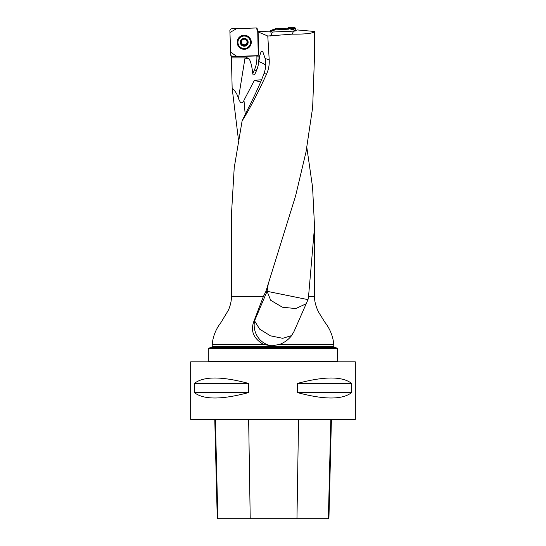 <?xml version="1.0" encoding="UTF-8"?>
<svg xmlns="http://www.w3.org/2000/svg" width="546" height="546" viewBox="0 0 546 546"><rect width="100%" height="100%" fill="white"/><g stroke="black" fill="none" stroke-linecap="round" stroke-linejoin="round"><path stroke-width="0.82" d="M236.466 56.62L245.031 56.62L245.031 57.917L231.443 57.917L231.443 56.791L256.668 55.924L258.238 55.166L257.732 31.627L258.094 31.757L258.995 58.19L258.101 65.786L259.862 55.303L261.165 51.501L262.06 51.263L262.995 52.211L265.124 58.545L269.198 59.732L267.779 36.022L292.219 34.139C305.903 34.262 313.343 33.374 314.53 31.47L314.53 55.433L312.653 107.466L306.074 151.665L295.611 195.864L265.929 291.318L267.076 291.318L254.559 320.85L254.067 320.85C250.245 330.678 253.358 338.513 263.411 344.355L271.485 345.911L279.866 344.355C284.527 342.438 288.308 339.687 291.216 336.111L293.891 331.77L307.999 299.631L308.545 296.519L314.564 296.519L314.564 226.795M269.198 59.732C269.492 64.776 268.598 69.595 266.523 74.181L264.018 73.457C260.811 82.323 255.303 94.424 247.495 109.773L242.117 120.843C248.744 110.667 256.879 95.113 266.523 74.181M242.117 120.843L234.22 167.752L231.443 214.687L231.436 296.519L263.377 296.519L265.929 291.318M314.53 31.47L297.017 29.921L295.202 31.054L272.393 32.037L257.753 31.177M306.852 147.618L312.578 187.217L314.544 226.795L308.545 296.519M238.411 139.483L232.146 88.145C235.306 90.957 237.401 94.431 238.438 98.567L245.031 57.917M231.443 57.917L232.146 88.145M231.443 56.791L231.484 56.436M261.582 79.771L254.388 80.337L243.966 100.287C243.441 102.348 242.301 103.139 240.547 102.675L238.438 98.567M263.377 296.519L254.067 320.85M267.779 36.022L258.094 31.921M337.694 348.532L208.306 348.532L208.306 361.602L337.694 361.602L337.442 348.205L208.306 348.532M231.436 296.519C231.531 302.805 229.033 309.138 227.9 311.002L220.823 322.706C215.834 329.163 212.967 336.377 212.223 344.355L212.223 346.423L211.452 347.433L334.548 347.433L337.442 348.205M190.663 361.868L355.337 361.868L355.337 419.369L190.663 419.369L190.663 361.868M351.631 383.428L351.631 392.581C342.417 399.808 324.358 399.808 297.44 392.581L297.44 383.428C324.358 376.201 342.417 376.201 351.631 383.428L297.44 383.428M248.56 383.428L248.56 392.581C221.642 399.808 203.583 399.808 194.369 392.581L194.369 383.428C203.583 376.201 221.642 376.201 248.56 383.428L194.369 383.428M214.776 419.369L217.274 518.7L328.917 518.7L331.415 419.369M194.369 392.581L248.56 392.581M297.44 392.581L351.631 392.581M257.35 55.801L258.299 55.057M245.031 56.62L249.16 58.92C250.826 61.753 252.034 66.708 252.778 73.771C253.433 76.74 255.521 73.198 255.917 71.922L258.101 65.786M265.124 58.545L265.765 62.278L265.158 69.711L264.018 73.457M292.219 34.139L293.652 30.917M272.393 32.037L270.632 35.988M307.999 299.631L267.076 291.318L268.216 284.207M306.149 303.767L295.782 308.572L282.398 307.207L270.68 300.28L267.076 291.318M291.625 335.606L282.691 338.302L270.461 335.831L259.684 329.149L254.559 320.85A20.912 20.059 90 0 0 272.823 345.871M254.388 80.337L260.64 82.03M247.338 40.363L247.338 41.332L247.338 40.363L244.089 38.636A3.686 3.672 0 0 1 247.468 44.028A3.686 3.672 0 0 1 241.093 44.253A3.686 3.672 0 0 1 244.089 38.636L240.963 40.581L241.032 41.551L240.963 40.581M250.484 42.076A6.272 6.252 180 0 0 244.103 36.043A6.272 6.252 180 0 0 237.94 42.295A6.272 6.252 180 0 0 244.219 48.539A6.272 6.252 180 0 0 250.484 42.076M250.491 42.295L250.491 42.103A6.272 6.252 180 0 0 244.103 35.852A6.272 6.252 180 0 0 237.94 42.103L237.94 42.295M243.468 45.543L244.342 45.973L245.707 44.369A2.805 2.798 0 0 0 247.024 42.124L247.338 41.046L247.024 42.165L247.468 44.028L245.188 45.502M247.399 43.018L247.468 44.028M246.56 44.479L245.707 44.369A2.805 2.798 0 0 1 242.895 44.472L243.482 45.454L241.093 44.253L241.407 42.363L241.032 41.264L241.407 42.097A2.805 2.798 0 0 1 242.144 40.111M240.875 43.598L241.093 43.236M247.024 41.878A2.805 2.798 180 0 0 246.157 39.974M241.987 44.663L242.895 44.472A2.805 2.798 0 0 1 241.407 42.097L241.407 42.417M243.223 39.38A2.805 2.798 0 0 1 244.997 39.312M240.888 43.455L241.987 44.376M243.482 45.338L245.168 45.311M246.608 44.506L247.631 43.27M294.547 30.999L293.243 28.59L289.66 28.467L288.513 29.17L275.102 29.873L270.939 31.368L270.509 32.071M270.516 31.955L269.977 31.156L269.949 32.078L275.252 28.802L270.406 30.569L270.939 31.368M269.977 31.156L270.406 30.569M274.918 29.914L275.437 28.761L286.923 28.16L296.116 30.487L295.181 27.921L293.83 29.02M288.513 29.17L287.838 28.112L275.437 28.761L275.102 29.873M287.838 28.112L289.032 27.3L289.66 28.467M293.243 28.59L294.594 27.498L289.032 27.3M294.594 27.498L295.181 27.921M288.411 27.71L289.059 28.822M257.33 55.678L232.07 56.559L230.746 55.323L229.866 30.167L231.101 28.842L256.361 27.962L236.602 28.651L229.948 32.514L230.637 52.191L236.787 56.395L256.668 55.924M257.685 29.197L257.773 31.613L256.361 27.962L257.685 29.197M251.269 42.015A7.057 7.03 180 0 0 239.974 36.643A7.057 7.03 180 0 0 244.465 49.283A7.057 7.03 180 0 0 251.269 42.015M258.968 56.757L259.684 56.968M245.222 114.544L243.966 100.287M212.223 344.355L263.411 344.355M258.968 56.927L256.886 56.825L256.852 55.904M279.866 344.355L333.777 344.355C332.978 336.206 330.016 328.842 324.884 322.263L319.362 313.377C318.222 311.807 314.203 303.419 314.564 296.519M212.223 346.423L333.777 346.423L333.777 344.355M217.847 518.7L215.39 419.369M250.218 518.7L248.648 419.369M296.963 518.7L298.56 419.369M328.364 518.7L330.821 419.369M256.395 70.823L255.917 71.922M258.995 58.258A32.671 32.548 0 0 1 256.395 70.789L254.47 69.792A30.583 30.467 180 0 0 256.886 56.825M252.778 73.771L254.47 69.792M249.16 58.92A20.652 4.682 9.6 0 0 245.29 58.21M265.663 67.158L264.933 70.55M265.868 64.667A20.912 20.352 -0 0 1 265.663 66.237A20.652 4.682 9.6 0 0 259.132 61.705M248.137 42.172A3.918 3.904 180 0 0 242.137 38.991A3.918 3.904 180 0 0 242.376 45.755A3.918 3.904 180 0 0 248.137 42.172M248.43 36.623A6.961 6.934 0 0 1 247.42 48.301A6.961 6.934 0 0 1 240.001 36.623M237.606 42.301A6.62 6.593 0 0 1 247.324 36.254A6.62 6.593 0 0 1 247.72 47.666A6.62 6.593 0 0 1 237.606 42.301M211.452 347.433L208.558 348.205M334.548 347.433L333.777 346.423"/></g></svg>
